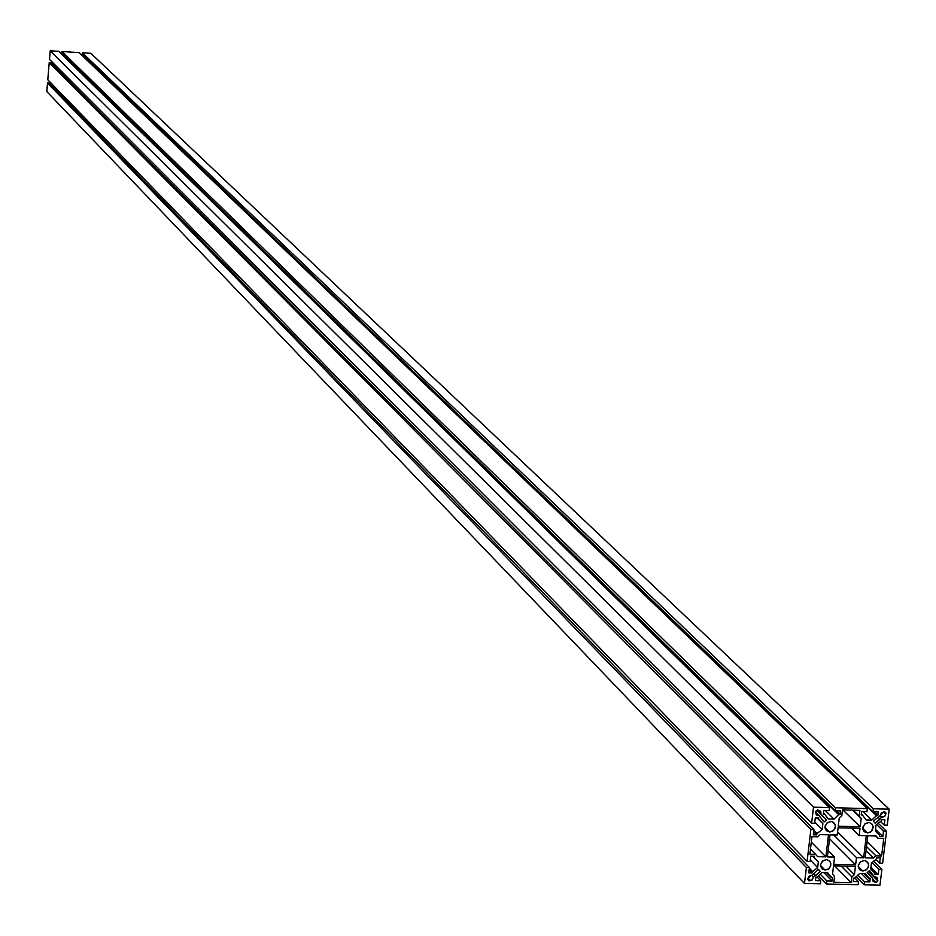 <?xml version="1.0" encoding="UTF-8"?>
<svg xmlns="http://www.w3.org/2000/svg" width="936" height="936" viewBox="0 0 936 936"><rect width="100%" height="100%" fill="white"/><g stroke="black" fill="none" stroke-linecap="round" stroke-linejoin="round"><path stroke-width="1.4" d="M825.061 870.106L820.462 865.39L825.061 870.106L828.898 868.667L830.641 866.034L830.7 863.015L829.787 861.295L827.295 859.798L829.565 861.062L830.782 863.308L830.653 865.987L828.5 868.982L825.061 870.106L821.773 868.713L820.509 864.677L822.861 860.792L826.301 859.681L822.452 861.12L820.498 864.77L821.574 868.491L825.061 870.106M862.805 870.995L858.242 866.42L862.805 870.995L866.642 869.556L868.374 866.923L868.444 863.916L866.83 861.529L865.063 860.71L867.824 862.582L868.631 865.051L868.058 867.707L866.256 869.86L862.793 870.995L859.587 869.638L858.277 865.613L860.617 861.705L864.068 860.582L860.231 862.021L858.277 865.671L859.342 869.38L862.805 870.995M829.6 832.01L824.99 827.424L829.6 832.01L833.449 830.571L835.181 827.939L835.251 824.908L833.625 822.51L831.847 821.679L834.62 823.563L835.438 826.043L834.385 829.53L832.268 831.379L829.6 832.01L826.359 830.653L825.119 828.395L825.224 825.704L827.377 822.685L830.84 821.551L826.991 822.99L825.025 826.652L826.114 830.384L829.6 832.01M867.403 832.97L862.828 828.524L867.403 832.97L871.24 831.542L873.23 826.862L872.13 824.16L869.661 822.662L872.387 824.487L873.23 826.968L872.2 830.478L870.07 832.338L867.403 832.97L864.22 831.659L862.957 829.413L863.05 826.71L865.192 823.668L868.667 822.533L864.817 823.972L862.863 827.623L863.928 831.355L867.403 832.97M808.318 878.67L811.161 875.312L808.938 876.342L807.604 879.302L809.02 880.952L811.828 880.179L813.384 877.114L820.334 871.51L818.438 869.31L811.968 875.464L811.161 875.312L811.968 875.464L818.438 869.31L820.334 871.51L818.31 869.427L820.334 871.51L815.537 875.71L813.782 873.873L815.291 875.441L813.384 877.114L812.109 880.027L809.734 880.32L808.224 878.752L809.734 880.32L809.02 880.952L807.604 879.302L808.318 878.67M874.481 876.915L875.324 876.798L874.481 876.915L869.544 870.515L867.157 872.609L872.691 878.495L872.621 880.577L873.499 881.607L876.096 882.484L877.886 880.916L877.278 877.921L875.324 876.798L876.915 877.465L877.336 880.261L868.479 871.439L877.886 880.916L868.432 871.486L877.886 880.916L876.096 882.484L873.101 881.291L872.691 878.495L867.157 872.609L869.544 870.515L872.995 875.172L868.889 871.088L874.481 876.915L868.748 871.205L874.481 876.915M817.994 810.588L818.848 810.471L817.432 809.921L815.63 811.512L816.133 814.273L817.011 815.314L819.082 815.548L824.066 822.019L826.465 819.924L820.884 813.969L820.813 811.617L818.848 810.471L820.451 811.138L820.884 813.969L817.093 810.225L822.393 815.747L816.941 810.354L826.465 819.924L816.871 810.412L826.465 819.924L824.066 822.019L819.082 815.548L816.625 814.999L815.63 811.512L817.432 809.921L817.994 810.588M880.32 815.537L883.163 812.167L881.408 812.752L880.32 815.537L873.382 821.141L875.254 823.352L881.724 817.198L884.941 816.075L886.088 813.361L884.684 811.711L883.163 812.167L884.684 811.711L886.088 813.361L884.508 811.863L886.088 813.361L885 815.993L882.508 817.35L880.144 815.689L881.724 817.198L879.817 818.871L877.98 817.105L880.051 819.14L877.945 817.128L880.051 819.14L875.254 823.352L873.382 821.141L880.32 815.537M82.216 54.417L82.345 52.79L90.874 53.317L889.2 809.195L887.258 825.189L884.239 825.119L884.883 819.784L881.49 819.702L881.361 820.837L876.037 825.072L875.335 830.829L879.606 835.31L879.466 836.445L882.859 836.538L883.502 831.203L886.521 831.285L882.636 863.203L879.629 863.132L880.273 857.821L876.88 857.739L876.74 858.874L871.428 863.097L870.737 868.842L874.996 873.288L874.856 874.435L878.237 874.505L878.892 869.205L881.899 869.275L879.957 885.187L864.162 884.824L864.525 881.794L869.801 881.923L870.211 878.506L869.076 878.483L865.355 873.557L859.657 873.428L854.767 878.143L853.632 878.12L853.222 881.537L858.499 881.653L858.136 884.695L826.441 883.97L826.804 880.928L832.092 881.045L832.502 877.629L831.367 877.605L827.623 872.68L821.902 872.539L816.999 877.278L815.864 877.243L815.455 880.671L820.755 880.788L820.392 883.83L804.492 883.467L806.387 867.485L809.418 867.555L808.786 872.89L812.191 872.972L812.331 871.825L817.654 867.59L818.345 861.834L814.039 857.364L814.18 856.218L810.775 856.136L810.143 861.471L807.101 861.401L810.892 829.355L813.934 829.436L813.302 834.783L816.718 834.865L816.847 833.719L822.182 829.471L822.873 823.703L818.567 819.211L818.707 818.064L815.291 817.97L814.659 823.317L811.617 823.247L813.524 807.183L829.46 807.604L829.097 810.67L823.785 810.529L823.376 813.969L824.522 813.992L828.278 818.965L834.011 819.117L838.913 814.378L840.06 814.402L840.469 810.962L835.158 810.822L835.532 807.768L867.309 808.61L866.947 811.664L861.658 811.524L861.237 814.963L862.372 814.987L866.104 819.948L871.825 820.1L876.728 815.361L877.851 815.396L878.272 811.968L872.984 811.828L873.358 808.774L889.2 809.195L873.358 808.774L872.984 811.828L878.272 811.968L877.851 815.396L874.154 811.851L877.851 815.396L876.728 815.361L871.825 820.1L866.104 819.948L862.372 814.987L861.237 814.963L861.658 811.524L866.947 811.664L867.309 808.61L835.532 807.768L835.158 810.822L840.469 810.962L840.06 814.402L838.913 814.378L834.011 819.117L828.278 818.965L824.522 813.992L823.376 813.969L823.785 810.529L829.097 810.67L829.46 807.604L813.524 807.183L811.617 823.247L814.659 823.317L815.291 817.97L818.707 818.064L818.567 819.211L822.873 823.703L822.182 829.471L816.847 833.719L816.718 834.865L813.302 834.783L813.934 829.436L810.892 829.355L807.101 861.401L810.143 861.471L810.775 856.136L814.18 856.218L814.039 857.364L818.345 861.834L817.654 867.59L812.331 871.825L812.191 872.972L808.786 872.89L809.418 867.555L806.387 867.485L804.492 883.467L820.392 883.83L820.755 880.788L815.455 880.671L815.864 877.243L816.999 877.278L821.902 872.539L827.623 872.68L831.367 877.605L832.502 877.629L832.092 881.045L826.804 880.928L826.441 883.97L858.136 884.695L858.499 881.653L853.222 881.537L853.632 878.12L854.767 878.143L859.657 873.428L865.355 873.557L869.076 878.483L870.211 878.506L869.801 881.923L864.525 881.794L864.162 884.824L879.957 885.187L881.899 869.275L878.892 869.205L878.237 874.505L874.856 874.435L874.996 873.288L870.737 868.842L871.428 863.097L876.74 858.874L876.88 857.739L880.273 857.821L879.629 863.132L882.636 863.203L886.521 831.285L883.502 831.203L882.859 836.538L879.466 836.445L879.606 835.31L875.335 830.829L876.037 825.072L881.361 820.837L881.49 819.702L884.883 819.784L884.239 825.119L887.258 825.189L889.2 809.195L90.874 53.317L82.345 52.79L873.358 808.774L82.345 52.79L82.216 54.417L872.984 811.828L82.216 54.417M46.8 91.564L47.514 83.023L49.14 83.117L809.418 867.555L49.14 83.117L47.514 83.023L806.387 867.485L47.514 83.023L46.8 91.564L804.492 883.467L46.8 91.564M51.258 85.293L52.287 84.404L51.258 85.293M47.783 79.759L49.222 62.642L50.848 62.747L813.934 829.436L50.848 62.747L49.222 62.642L810.892 829.355L49.222 62.642L47.783 79.759L807.101 861.401L47.783 79.759M52.989 64.9L54.066 63.964L52.989 64.9M49.491 59.377L50.205 50.813L58.757 51.34L829.46 807.604L58.757 51.34L50.205 50.813L813.524 807.183L50.205 50.813L49.491 59.377L811.617 823.247L49.491 59.377M63.391 55.879L63.964 55.201L838.867 814.858L63.94 55.399L63.391 55.879M61.881 53.165L62.022 51.538L79.104 52.592L867.309 808.61L79.104 52.592L62.022 51.538L835.532 807.768L62.022 51.538L61.881 53.165L835.158 810.822L61.881 53.165M83.772 57.073L84.287 56.406L876.658 815.853L84.263 56.651L83.772 57.073M832.537 874.142L834.526 876.47L833.847 882.238L851.198 882.636L851.889 876.88L854.428 874.645L855.434 866.362L833.531 865.847L832.537 874.142L834.526 876.47L833.847 882.238L851.198 882.636L851.889 876.88L854.428 874.645L855.434 866.362L833.531 865.847L832.537 874.142M865.157 857.832L873.382 858.031L875.92 855.808L881.63 855.949L883.748 838.469L878.038 838.317L876.049 835.977L867.824 835.778L865.157 857.832L873.382 858.031L875.92 855.808L881.63 855.949L883.748 838.469L878.038 838.317L876.049 835.977L867.824 835.778L865.157 857.832M860.008 828.313L838.083 827.752L837.217 834.994L830.021 834.818L827.389 856.92L834.573 857.095L833.707 864.326L855.609 864.841L856.487 857.622L863.647 857.797L866.315 835.731L859.143 835.555L860.008 828.313L838.083 827.752L837.217 834.994L830.021 834.818L827.389 856.92L834.573 857.095L833.707 864.326L855.609 864.841L856.487 857.622L863.647 857.797L866.315 835.731L859.143 835.555L860.008 828.313M859.903 810.33L842.494 809.874L841.803 815.665L839.253 817.9L838.258 826.231L860.196 826.792L861.202 818.473L859.201 816.122L859.903 810.33L842.494 809.874L841.803 815.665L839.253 817.9L838.258 826.231L860.196 826.792L861.202 818.473L859.201 816.122L859.903 810.33M817.69 836.807L811.933 836.655L809.862 854.205L815.607 854.346L817.608 856.686L825.868 856.885L828.512 834.783L820.24 834.573L817.69 836.807L811.933 836.655L809.862 854.205L815.607 854.346L817.608 856.686L825.868 856.885L828.512 834.783L820.24 834.573L817.69 836.807M880.296 821.34L884.239 825.119L880.296 821.34M876.985 832.771L879.606 835.31L876.985 832.771M875.511 829.425L882.859 836.538L875.511 829.425M876.611 824.569L883.502 831.203L876.611 824.569M878.143 823.224L886.521 831.285L878.143 823.224M875.745 859.307L879.629 863.132L875.745 859.307M871.942 870.258L874.996 873.288L871.942 870.258M870.925 867.251L878.237 874.505L870.925 867.251M872.118 862.501L878.892 869.205L872.118 862.501M873.662 861.143L881.899 869.275L873.662 861.143M856.019 876.622L864.162 884.824L856.019 876.622M857.809 875.043L864.525 881.794L857.809 875.043M861.366 873.463L869.801 881.923L861.366 873.463M864.139 873.534L869.076 878.483L864.139 873.534M864.688 873.545L869.135 877.991L864.688 873.545M854.79 877.921L858.499 881.653L854.79 877.921M818.356 875.64L826.441 883.97L818.356 875.64M820.147 874.084L826.804 880.928L820.147 874.084M823.832 872.586L832.092 881.045L823.832 872.586M826.523 872.656L831.367 877.605L826.523 872.656M827.061 872.668L831.425 877.126L827.061 872.668M817.034 876.95L820.755 880.788L817.034 876.95M809.149 869.825L812.191 872.972L809.149 869.825M809.277 868.678L812.331 871.825L809.277 868.678M809.336 868.245L812.811 871.837L809.336 868.245M810.307 860.044L817.654 867.59L810.307 860.044M812.822 856.183L818.345 861.834L812.822 856.183M812.893 856.183L814.039 857.364L812.893 856.183M813.653 831.788L816.718 834.865L813.653 831.788M813.793 830.641L816.847 833.719L813.793 830.641M813.84 830.22L817.327 833.73L813.84 830.22M814.8 822.1L822.182 829.471L814.8 822.1M817.163 818.017L822.873 823.703L817.163 818.017M817.385 818.029L818.567 819.211L817.385 818.029M823.493 812.986L824.522 813.992L823.493 812.986M825.341 810.564L834.011 819.117L825.341 810.564M835.298 810.833L838.913 814.378L835.298 810.833M836.433 810.857L840.06 814.402L836.433 810.857M861.354 814.004L862.372 814.987L861.354 814.004M862.957 811.559L871.825 820.1L862.957 811.559M873.031 811.828L876.728 815.361L873.031 811.828M883.502 812.202L885.374 813.992L883.502 812.202M816.052 812.553L819.082 815.548L816.052 812.553M872.551 878.845L875.534 881.829L872.551 878.845M811.711 875.382L813.384 877.114L811.711 875.382M851.538 828.103L859.143 835.555L851.538 828.103M837.58 831.952L863.647 857.797L837.58 831.952M833.672 834.912L856.487 857.622L833.672 834.912M829.553 838.761L855.609 864.841L829.553 838.761M828.138 850.602L834.573 857.095L828.138 850.602M875.616 835.965L878.038 838.317L875.616 835.965M867.099 841.71L881.63 855.949L867.099 841.71M866.514 846.565L875.92 855.808L866.514 846.565M866.011 850.765L873.382 858.031L866.011 850.765M853.035 810.143L859.201 816.122L853.035 810.143M852.602 810.131L861.202 818.473L852.602 810.131M842.845 809.874L860.196 826.792L842.845 809.874M845.98 866.139L854.428 874.645L845.98 866.139M841.16 866.022L851.889 876.88L841.16 866.022M834.678 865.87L851.198 882.636L834.678 865.87M811.29 842.096L825.868 856.885L811.29 842.096M810.459 849.092L815.607 854.346L810.459 849.092"/></g></svg>
